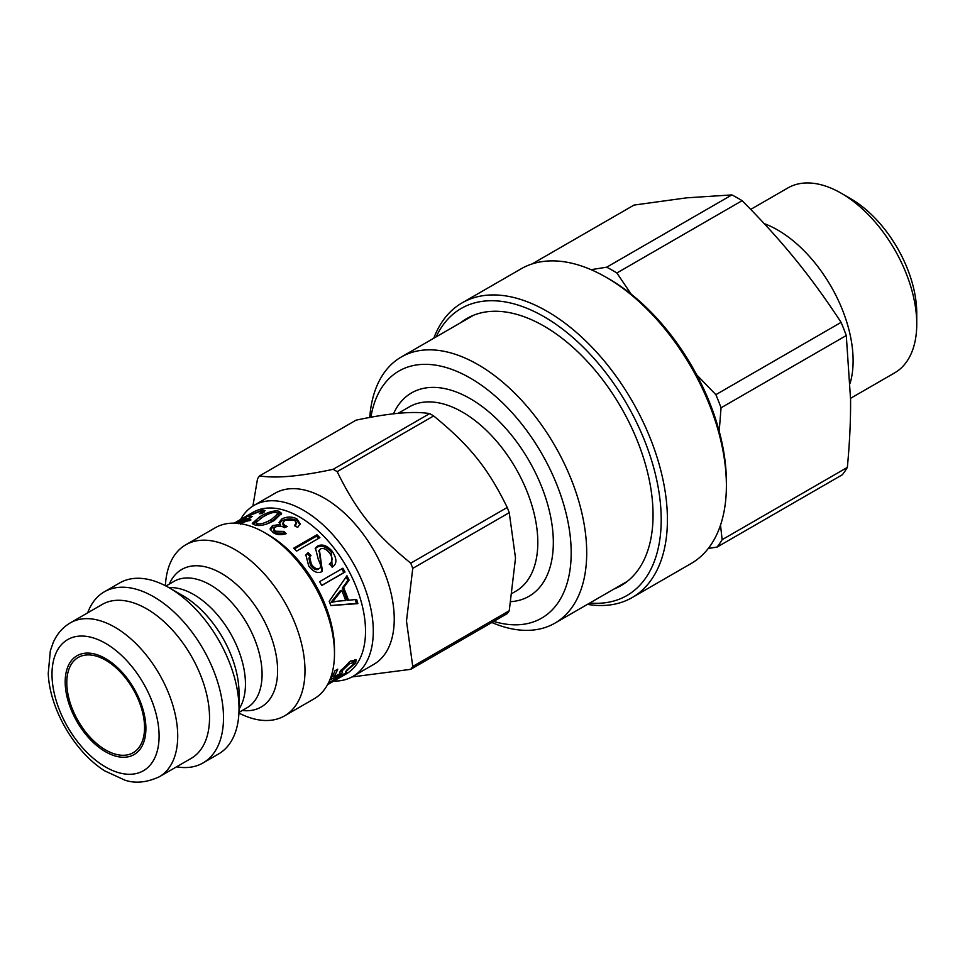 <?xml version="1.0" encoding="UTF-8"?>
<svg xmlns="http://www.w3.org/2000/svg" width="965" height="965" viewBox="0 0 965 965"><rect width="100%" height="100%" fill="white"/><g stroke="black" fill="none" stroke-linecap="round" stroke-linejoin="round"><path stroke-width="1.45" d="M105.68 749.986A54.981 31.736 60 0 1 66.802 682.641A54.981 31.736 60 0 1 105.68 660.205A54.981 31.736 60 0 1 144.557 727.538A54.981 31.736 60 0 1 105.68 749.986M726.392 485.624L726.392 482.042A165.727 95.68 -120 0 0 609.217 279.066L606.104 277.269A170.117 98.213 60 0 1 726.392 485.624A170.117 98.213 60 0 1 691.157 563.5L632.184 597.552A170.117 98.213 -120 0 0 667.418 519.677A170.117 98.213 -120 0 0 593.161 348.474A170.117 98.213 -120 0 0 462.066 302.901A170.117 98.213 -120 0 0 433.792 338.232M587.444 604.367A170.117 98.213 -120 0 0 632.184 597.552M436.144 336.869A165.727 95.68 60 0 1 567.384 332.901A165.727 95.68 60 0 1 661.206 519.677A165.727 95.68 60 0 1 589.796 603.016M462.066 302.901L521.052 268.849A170.117 98.213 60 0 1 606.104 277.269M614.343 588.843A154.207 89.033 -120 0 0 621.122 585.562A154.207 89.033 -120 0 0 653.052 514.972A154.207 89.033 -120 0 0 585.743 359.788A154.207 89.033 -120 0 0 466.915 318.474A154.207 89.033 -120 0 0 460.691 322.696M337.171 471.644L433.659 415.939C469.907 445.661 487.868 468.001 507.228 507.469L410.74 563.174C374.492 533.464 356.531 511.112 337.171 471.644A125.112 72.242 60 0 0 333.13 469.316C300.163 476.384 275.64 478.568 259.561 475.878L356.049 420.173C389.016 413.117 413.539 410.921 429.618 413.611A125.112 72.242 60 0 1 433.659 415.939M429.618 413.611L333.13 469.316M252.902 506.07L257.534 478.749A125.112 72.242 60 0 1 259.561 475.878M351.96 676.948L410.728 669.336L507.216 613.631A125.112 72.242 60 0 0 509.243 610.761L412.755 666.465A125.112 72.242 60 0 1 410.728 669.336M412.755 666.465L406.482 621.038L412.755 568.373L509.243 512.668L515.515 558.096L509.243 610.761M240.562 519.496A98.78 57.032 60 0 1 254.048 505.37L275.001 493.272A98.78 57.032 60 0 1 351.127 519.737A98.78 57.032 60 0 1 394.239 619.144A98.78 57.032 60 0 1 373.781 664.366L352.828 676.465A98.78 57.032 60 0 1 333.854 681.085M410.74 563.174A125.112 72.242 60 0 1 412.755 568.373M254.048 505.37A98.78 57.032 60 0 1 330.163 531.836A98.78 57.032 60 0 1 373.286 631.243A98.78 57.032 60 0 1 352.828 676.465M234.218 523.151L252.914 512.367A93.291 53.859 60 0 1 324.807 537.36A93.291 53.859 60 0 1 365.518 631.243A93.291 53.859 60 0 1 346.206 673.944L340.886 677.008M327.509 684.74L343.238 675.512L343.552 674.113M343.238 675.512L327.931 683.956M165.401 585.719A98.78 57.032 60 0 1 185.75 544.803L215.243 527.771A98.78 57.032 60 0 1 264.639 532.668L268.511 534.912A93.291 53.859 60 0 1 334.481 649.168L334.481 653.643A98.78 57.032 60 0 1 314.023 698.865L284.53 715.885A98.78 57.032 60 0 1 238.922 713.063M264.639 532.668A98.78 57.032 60 0 1 334.481 653.643A98.78 57.032 60 0 1 334.481 653.655M185.75 544.803A98.78 57.032 60 0 1 261.877 571.268A98.78 57.032 60 0 1 304.988 670.675A98.78 57.032 60 0 1 284.53 715.885M87.682 612.835A98.78 57.032 60 0 1 104.268 591.847L119.793 582.884A98.78 57.032 60 0 1 169.177 587.781A98.78 57.032 60 0 1 239.018 708.756A98.78 57.032 60 0 1 218.56 753.979L203.048 762.941A98.78 57.032 60 0 1 176.583 766.813M239.018 708.756L239.018 692.942A79.42 45.85 60 0 1 239.018 692.954L239.018 692.954A79.42 45.85 60 0 0 182.868 595.682L169.177 587.781M104.268 591.847A98.78 57.032 60 0 1 180.383 618.312A98.78 57.032 60 0 1 223.506 717.719A98.78 57.032 60 0 1 203.048 762.941M209.538 717.719A88.901 51.326 60 0 1 191.118 758.418L159.297 776.789A88.901 51.326 -120 0 0 177.717 736.09A88.901 51.326 -120 0 0 138.912 646.622A88.901 51.326 -120 0 0 70.409 622.811L102.218 604.44A88.901 51.326 60 0 1 170.733 628.251A88.901 51.326 60 0 1 209.538 717.719M491.848 622.509A153.652 88.708 -120 0 0 554.875 623.173A153.652 88.708 -120 0 0 586.708 552.836A153.652 88.708 -120 0 0 519.64 398.207A153.652 88.708 -120 0 0 401.223 357.038A153.652 88.708 -120 0 0 369.752 417.483M370.886 417.278A142.675 82.375 60 0 1 478.954 383.515A142.675 82.375 60 0 1 571.183 552.836A142.675 82.375 60 0 1 493.73 621.424M507.228 507.469A125.112 72.242 60 0 1 509.243 512.668M345.639 600.507A93.291 53.859 -120 0 0 341.682 590.339L332.479 602.051A93.291 53.859 60 0 1 332.515 602.16L337.448 601.195A767.621 19.686 -3.6 0 0 345.639 600.507M271.43 519.447L277.932 513.706L276.436 512.596C273.674 511.812 269.018 513.344 262.456 517.18L255.882 522.656L257.378 523.633C260.188 524.562 264.88 523.163 271.43 519.447L271.732 521.389L278.294 515.636L277.932 513.706M236.497 523.259L245.641 517.879M246.726 518.482L246.497 517.964C245.001 518.036 245.725 517.252 248.68 515.6L262.42 509.978L265.037 510.509L262.42 513.525A95.137 64.631 -123.5 0 0 259.44 513.73L261.503 511.583L260.055 511.341L251.202 514.864L249.006 516.673L252.553 516.42L249.742 517.891L241.467 520.786C239.296 522.089 239.139 522.608 241.021 522.355L248.898 519.665A96.235 41.676 63.6 0 1 250.96 519.978L238.717 523.718M240.599 524.224L239.742 522.222L241.395 523.271M274.289 520.497C266.195 524.948 259.766 526.432 254.977 524.984L252.275 523.368L259.718 516.806C267.751 512.065 274.108 510.208 278.788 511.233L281.587 513.332L274.289 520.497M293.662 548.204L316.942 534.767A93.291 53.859 60 0 1 319.873 537.662L296.593 551.099A93.291 53.859 -120 0 0 293.662 548.204M319.596 581.666L342.877 568.216A93.291 53.859 60 0 1 345.024 572.052L321.743 585.502A93.291 53.859 -120 0 0 319.596 581.666M329.198 601.292L346.954 575.755A93.291 53.859 60 0 1 349.101 580.134A714.956 239.055 137.4 0 1 343.612 587.733A93.291 53.859 60 0 1 348.474 600.23A799.876 54.764 -2.1 0 0 356.64 599.458A93.291 53.859 60 0 1 357.87 603.644L330.85 605.562A93.291 53.859 -120 0 0 329.198 601.292M328.281 683.28L338.462 676.923C346.471 672.496 348.86 671.568 345.603 674.149L342.442 676.115M346.99 672.822L345.603 674.149L345.12 673.365M333.89 676.67L339.499 674.004L340.102 671.519L350.428 661.085L356.109 659.927L355.651 662.919L345.422 672.038A93.858 48.226 -121.2 0 0 346.761 670.132L353.286 664.282L353.588 662.605L349.619 663.594L342.298 670.663L342.515 672.509A94.594 63.039 62.1 0 1 340.79 674.547A2676.114 1799.472 -137.9 0 1 330.006 679.915A93.291 53.859 -120 0 0 334.988 670.759L337.75 669.167A93.291 53.859 60 0 1 333.89 676.67L332.829 675.391M340.44 670.711L342.515 672.509M329.668 563.886C332.901 561.039 332.829 557.384 329.451 552.933C326.218 549.001 323.227 547.674 320.489 548.976L319.415 549.966L322.419 571.256L321.719 571.726C317.63 573.729 313.299 571.835 308.728 566.021L305.857 554.923L308.125 552.643A93.991 56.103 54.1 0 1 311.019 555.575L309.632 556.95L311.393 564.284C314.204 568.083 316.822 569.471 319.246 568.421L318.293 569.278L319.246 568.421C321.297 567.722 321.019 564.887 318.426 559.917L315.446 548.072L317.582 546.045C322.25 543.765 327.099 545.478 332.129 551.184C337.135 558.723 337.147 564.055 332.153 567.191A94.003 54.655 -126.1 0 0 329.668 563.886L329.294 564.248M280.32 524.465L279.054 522.463L281.732 519.013C286.762 516.48 291.792 516.42 296.846 518.832L300.139 523.693L297.703 527.409A95.137 61.29 -128.1 0 0 294.446 525.684L296.339 522.765L294.494 520.195L284.856 520.412L282.89 523.03L284.916 525.479L287.232 526.516L284.373 527.759C281.985 525.901 278.957 525.66 275.29 527.059L273.734 529.025L275.459 531.257L283.867 531.413A96.235 45.898 68.8 0 1 286.219 533.669C281.213 535.261 276.871 534.924 273.167 532.656L270.067 528.929L272.456 525.599L280.32 524.465L280.393 526.215M261.756 512.246L264.446 511.92M249.284 520.75L248.898 519.665M253.047 524.26L256.895 520.907M277.281 512.922L281.466 514.357M266.147 524.224L271.732 521.389M255.882 522.656L257.088 525.358M294.397 548.916L316.46 536.19A91.096 52.593 60 0 1 318.667 538.361M316.46 536.19L316.942 534.767M341.779 568.855A91.096 52.593 60 0 1 343.866 572.595L345.024 572.052M343.866 572.595L321.683 585.405M346.145 576.961A91.096 52.593 60 0 1 347.858 580.496L349.101 580.134M347.858 580.496A727.743 240.49 137.8 0 1 342.334 587.999L343.612 587.733M342.334 587.999A91.096 52.593 60 0 1 347.074 600.206L348.474 600.23M355.289 599.579A91.096 52.593 60 0 1 356.411 603.451L357.87 603.644M356.411 603.451L330.838 605.525M341.682 590.339L340.392 590.58L331.14 602.172A91.096 52.593 60 0 1 331.176 602.281L332.515 602.16M331.14 602.172L332.479 602.051M354.963 659.505L353.48 662.497M353.588 662.605L352.177 661.073L350.609 660.989M340.862 671.218A92.423 61.784 62.2 0 1 339.535 672.774M339.511 672.846L340.79 674.547M333.287 675.934A2736.161 1848.289 -138 0 1 332.237 676.453M309.632 556.95L308.872 558.132L310.537 565.285C313.287 569.012 315.869 570.339 318.293 569.278M315.169 548.735L316.918 547.288C321.586 544.996 326.375 546.648 331.284 552.209L332.189 567.167M319.138 550.605L321.9 571.618M305.543 555.575L308.125 552.643M307.449 553.874A91.808 54.836 54 0 1 310.018 556.455M279.392 523.404L281.913 520.895C286.919 518.362 291.9 518.265 296.846 520.618L299.982 524.502M280.453 526.227L280.381 524.429M295.495 526.227L296.339 522.765M282.89 523.03L282.974 524.9L285.17 527.409M273.734 529.025L273.795 530.883L275.459 533.042L283.758 533.15L283.867 531.413M283.758 533.15A94.112 44.643 69 0 1 284.796 534.128M270.284 529.894L272.6 527.469L278.897 526.118M850.189 383.093A106.765 61.639 -120 0 0 853.108 359.909A106.765 61.639 -120 0 0 764.208 223.615M719.202 431.186L721.06 407.809L846.281 335.518L850.563 399.293C850.756 419.908 849.683 442.609 847.354 467.398L722.134 539.688L720.517 525.117M532.017 263.964L634.005 205.087L686.694 197.837L731.904 194.906L606.683 267.196L591.026 269.669M631.158 294.132L616.888 272.974L742.109 200.684A173.41 100.119 -120 0 0 731.904 194.906M742.109 200.684C762.133 220.756 779.889 240.321 795.341 259.368C810.853 278.39 826.1 299.391 841.094 322.37L715.873 394.673L696.694 374.854M846.281 335.518A173.41 100.119 -120 0 0 841.094 322.37M708.274 548.47L717.116 547.058L842.349 474.756A173.41 100.119 -120 0 0 847.354 467.398M616.888 272.974A173.41 100.119 -120 0 0 606.683 267.196M721.06 407.809A173.41 100.119 -120 0 0 715.873 394.673M717.116 547.058A173.41 100.119 -120 0 0 722.134 539.688M916.75 323.999L916.75 313.251A93.593 54.04 -120 0 0 916.75 312.515A93.593 54.04 -120 0 0 850.563 198.609L841.251 193.241A106.765 61.639 60 0 1 916.75 323.166A106.765 61.639 60 0 1 916.75 323.999A106.765 61.639 60 0 1 894.639 372.876L850.551 398.328M750.698 209.405L787.874 187.946A106.765 61.639 60 0 1 841.251 193.241M239.018 709.082A72.99 42.134 -120 0 0 245.448 683.992A72.99 42.134 -120 0 0 168.899 587.625M242.287 710.493A79.42 45.85 -120 0 0 277.606 670.675A79.42 45.85 -120 0 0 232.07 580.701A79.42 45.85 -120 0 0 169.309 584.078M165.968 586.008L173.99 581.376A72.99 42.134 60 0 1 230.225 600.93A72.99 42.134 60 0 1 262.082 674.39A72.99 42.134 60 0 1 246.968 707.791L238.946 712.423M159.092 736.09A75.728 43.727 60 0 1 78.768 743.255A75.728 43.727 60 0 1 78.768 636.164A75.728 43.727 60 0 1 159.092 736.09M145.896 728.478A57.068 32.955 -120 0 0 85.366 653.172A57.068 32.955 -120 0 0 85.354 733.87A57.068 32.955 -120 0 0 145.896 728.478M398.038 413.37L409.305 406.868A106.464 61.471 60 0 1 491.342 435.396A106.464 61.471 60 0 1 537.807 542.535A106.464 61.471 60 0 1 515.756 591.268L512.512 593.137M511.052 601.653A117.441 67.803 -120 0 0 553.331 542.535A117.441 67.803 -120 0 0 486.348 409.775A117.441 67.803 -120 0 0 393.467 413.852M249.079 516.408L248.68 515.6M263.228 511.981L262.42 509.978M240.092 523.319L239.163 521.353M260.212 518.519L259.718 516.806M279.211 513.199L278.788 511.233M257.764 525.418L257.378 523.633M354.264 661.315L355.651 662.919M348.437 662.364L349.619 663.594M341.357 669.565L342.298 670.663M310.537 565.285L311.393 564.284M316.918 547.288L317.582 546.045M331.284 552.209L332.129 551.184M281.913 520.895L281.732 519.013M296.846 520.618L296.846 518.832M284.916 527.276L284.916 525.479M275.459 533.042L275.459 531.257M272.6 527.469L272.456 525.599M70.409 622.811C62.761 627.31 57.032 633.884 53.22 642.509L50.325 650.844L48.25 673.377C49.505 708.165 74.112 751.626 104.751 770.89L124.799 780.106C135.148 783.689 146.644 782.579 159.297 776.789M554.875 623.173L627.347 581.34M401.223 357.038L473.694 315.193M262.251 513.573L261.503 511.583M249.875 518.675L249.006 516.673M318.667 551.148L319.415 549.966"/></g></svg>
